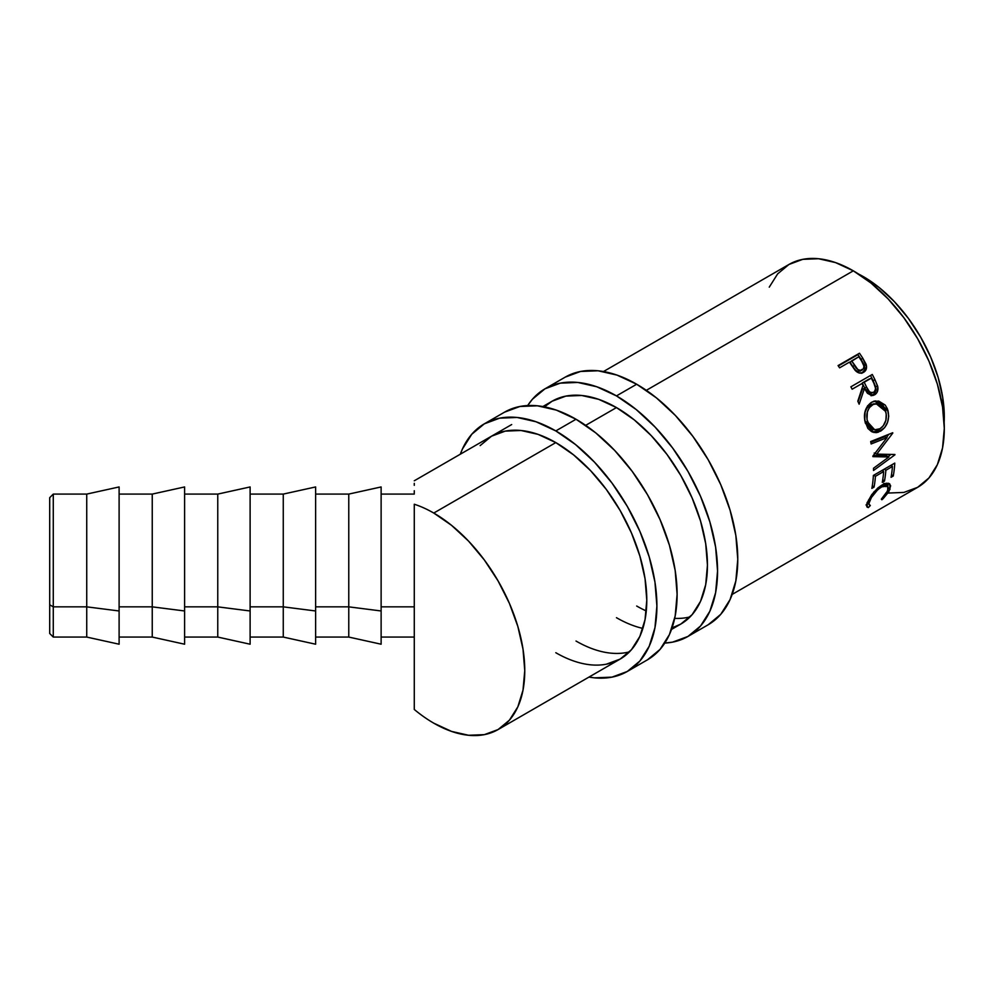 <?xml version="1.0" encoding="UTF-8"?>
<svg xmlns="http://www.w3.org/2000/svg" width="994" height="994" viewBox="0 0 994 994"><rect width="100%" height="100%" fill="white"/><g stroke="black" fill="none" stroke-linecap="round" stroke-linejoin="round"><path stroke-width="1.49" d="M49.7 633.464L49.7 604.787L49.7 633.489L53.278 637.067L86.739 637.067L86.739 606.849L86.739 637.067L119.106 644.211L119.106 610.975L86.739 606.849L53.278 606.849L53.278 494.093L53.278 606.849L86.739 606.849L86.739 494.093L86.739 606.849L119.106 610.975L119.106 486.948L86.739 494.093L53.278 494.093L49.7 497.671L49.7 604.787L53.278 606.849L53.278 637.067L53.278 606.849L49.7 604.787L49.7 497.696M119.106 637.067L152.244 637.067L152.244 606.849L152.244 637.067L184.611 644.211L184.611 610.975L152.244 606.849L119.106 606.849L152.244 606.849L152.244 494.093L152.244 606.849L184.611 610.975L184.611 486.948L152.244 494.093L119.106 494.093M184.611 637.067L217.761 637.067L217.761 606.849L217.761 637.067L250.115 644.211L250.115 610.975L217.761 606.849L184.611 606.849L217.761 606.849L217.761 494.093L217.761 606.849L250.115 610.975L250.115 486.948L217.761 494.093L184.611 494.093M250.115 637.067L283.265 637.067L283.265 606.849L283.265 637.067L315.62 644.211L315.62 610.975L283.265 606.849L250.115 606.849L283.265 606.849L283.265 494.093L283.265 606.849L315.62 610.975L315.62 486.948L283.265 494.093L250.115 494.093M381.124 644.187L381.124 610.975L348.77 606.849L315.62 606.849L348.77 606.849L348.77 494.093L348.77 606.849L381.124 610.975L381.124 486.948L348.77 494.093L315.62 494.093M888.139 493.061L903.869 492.428L917.648 487.321A128.673 74.289 -120 0 0 937.379 384.218A128.673 74.289 -120 0 0 853.312 270.828L646.324 390.331L853.312 270.828L835.569 262.602L818.497 258.726L802.767 259.347L788.975 264.454L777.668 273.847L769.257 287.154M616.466 407.577L585.677 425.345L616.466 407.577A128.673 74.289 60 0 1 700.521 520.968A128.673 74.289 60 0 1 680.791 624.07A128.673 74.289 60 0 1 672.056 627.897L680.803 624.07L692.11 614.677L700.521 601.37L705.703 584.658L707.442 565.164L705.703 543.656L700.521 520.968L692.11 497.944L680.803 475.492L667.011 454.469L651.281 435.67L634.209 419.841L616.466 407.577L598.711 399.339L581.639 395.475L565.909 396.097L552.13 401.203A128.673 74.289 60 0 1 616.466 407.577M606.352 664.191L620.144 659.084L631.451 649.703L639.863 636.396L645.044 619.672L646.783 600.19L645.044 578.682L639.863 555.981L631.451 532.958L620.144 510.506L606.352 489.483L590.622 470.696L573.55 454.867L555.808 442.591L538.052 434.366L520.98 430.489L505.25 431.123L491.471 436.217A128.673 74.289 60 0 1 555.808 442.591A128.673 74.289 60 0 1 639.863 555.981A128.673 74.289 60 0 1 620.144 659.084L498.106 729.546L509.425 720.153L517.837 706.846L523.006 690.122L524.757 670.639L523.006 649.132L517.837 626.431L509.425 603.42L498.106 580.968L484.327 559.945L468.596 541.146L451.524 525.317L433.769 513.053A128.673 74.289 60 0 0 414.274 504.231L414.274 606.849L381.124 606.849L414.274 606.849L414.274 504.231A128.673 74.289 60 0 1 433.769 513.053L555.808 442.591L433.769 513.053A128.673 74.289 60 0 1 517.837 626.431A128.673 74.289 60 0 1 498.106 729.546A128.673 74.289 60 0 1 433.769 723.172A128.673 74.289 60 0 1 414.274 709.467L414.274 637.067L381.124 637.067M838.079 365.581L859.475 353.23A128.673 74.289 60 0 1 862.742 358.163L866.544 366.662L865.202 370.973L863.04 372.601L859.251 372.998L857.027 371.98L850.653 363.928A128.673 74.289 -120 0 0 849.472 362.127L839.595 367.83A128.673 74.289 -120 0 0 838.079 365.581A128.673 74.289 -120 0 1 839.595 367.83L849.472 362.127A128.673 74.289 -120 0 1 850.653 363.928L855.076 370.253C857.847 373.185 860.667 373.881 863.55 372.328C866.321 370.675 867.153 367.954 866.06 364.189L862.742 358.163L861.115 359.443L864.32 365.32L866.06 364.189L864.32 365.32C865.364 368.936 864.494 371.607 861.736 373.309L864.469 370.041L864.78 367.73L861.115 359.443L862.742 358.163A128.673 74.289 -120 0 0 859.475 353.23L838.079 365.581M871.104 395.774L874.235 393.761L875.876 389.226L873.043 380.516A125.095 72.227 -120 0 0 870.483 375.496A125.095 72.227 60 0 1 873.043 380.516L875.018 379.832A128.673 74.289 -120 0 0 872.272 374.465L850.876 386.815L872.272 374.465A128.673 74.289 60 0 1 875.018 379.832L877.801 386.828L877.031 392.406L874.645 394.804L871.701 395.575L867.414 393.251L864.469 388.48L859.127 404.21A128.673 74.289 -120 0 0 857.81 401.166L862.991 385.473A128.673 74.289 -120 0 0 861.997 383.51L852.131 389.213A128.673 74.289 -120 0 0 850.876 386.815A128.673 74.289 -120 0 1 852.131 389.213L861.997 383.51A128.673 74.289 -120 0 1 862.991 385.473L857.81 401.166A128.673 74.289 -120 0 1 859.127 404.21L864.469 388.48L872.782 395.513L874.645 394.804C877.466 393.003 878.46 390.12 877.652 386.157L875.018 379.832L873.043 380.516L875.602 386.666L877.652 386.157L875.602 386.666C876.36 390.53 875.341 393.363 872.521 395.165L871.688 395.575M887.356 408.72L888.735 416.188L887.555 422.338L884.648 427.631L878.274 432.216L875.987 432.663L871.576 431.644L867.886 428.414L864.718 420.387L865.153 411.181L867.551 405.887L872.583 401.75L878.646 401.042L885.182 405.055L887.356 408.72M888.884 456.967L872.906 456.631A128.673 74.289 -120 0 0 872.856 456.097L887.021 437.621L871.142 443.97A128.673 74.289 -120 0 0 870.682 441.547L892.736 432.738A128.673 74.289 60 0 1 892.798 433.086L876.72 454.121L894.911 454.494A128.673 74.289 60 0 1 894.911 454.83L873.527 470.473A128.673 74.289 -120 0 0 873.527 468.236L888.884 456.967L886.362 455.6L873.291 455.55L886.362 455.6L888.884 456.967L873.527 468.236A128.673 74.289 -120 0 1 873.527 470.473L894.911 454.83L894.314 454.494L894.911 454.83A128.673 74.289 -120 0 0 894.911 454.494L876.72 454.121L874.211 453.028L876.72 454.121L892.798 433.086A128.673 74.289 -120 0 0 892.736 432.738L870.682 441.547A128.673 74.289 -120 0 1 871.142 443.97L887.021 437.621L872.856 456.097A128.673 74.289 -120 0 1 872.906 456.631L888.884 456.967M873.378 475.443L894.774 463.092A128.673 74.289 60 0 1 893.258 476.027L891.059 477.294A128.673 74.289 -120 0 0 892.438 466.484L885.853 470.286A128.673 74.289 60 0 1 884.474 481.096L882.287 482.363A128.673 74.289 -120 0 0 883.666 471.554L875.428 476.312A128.673 74.289 60 0 1 874.049 487.122L871.862 488.389A128.673 74.289 -120 0 0 873.378 475.443A128.673 74.289 -120 0 1 871.862 488.389L874.049 487.122A128.673 74.289 -120 0 0 875.428 476.312L883.666 471.554L882.013 470.448L883.666 471.554A128.673 74.289 -120 0 1 882.287 482.363L884.474 481.096A128.673 74.289 -120 0 0 885.853 470.286L892.438 466.484L890.798 465.378L892.438 466.484A128.673 74.289 -120 0 1 891.059 477.294L893.258 476.027L891.519 474.635L893.258 476.027A128.673 74.289 -120 0 0 894.774 463.092L873.378 475.443M883.293 498.491L881.889 499.771L881.318 499.174L886.859 492.577L888.35 487.644L886.3 485.457L882.436 486.401L877.764 489.657L871.44 497.472L869.141 502.865L869.054 504.231L870.346 505.511L868.358 507.586L866.681 506.207L867.725 501.771L871.701 494.714L877.901 487.905L883.219 484.314L886.288 483.221L889.307 483.606L890.649 485.805L888.785 491.844L883.293 498.491M863.426 276.667L858.518 274.009A114.372 66.039 -120 0 1 863.426 276.667A114.372 66.039 -120 0 1 944.151 422.313L942.747 397.625L938.15 377.459L930.67 356.995L920.618 337.041L908.354 318.341L894.376 301.642L879.205 287.564L863.426 276.667M732.18 594.412L917.648 487.321L928.968 477.94L937.379 464.62L942.548 447.909L944.3 428.414L942.548 406.919L937.379 384.218L928.968 361.195L917.648 338.743L903.869 317.72L888.139 298.933L871.067 283.091L853.312 270.828A128.673 74.289 -120 0 0 788.975 264.454L603.507 371.532M414.274 485.333L414.274 483.332M414.274 493.285L414.274 490.713M498.106 729.546L484.327 734.653L468.596 735.274L451.524 731.398L433.769 723.172A128.673 74.289 60 0 1 414.274 709.467L414.274 606.849L414.274 709.467M870.346 505.511C868.855 505.275 868.632 503.796 869.688 501.1L868.545 499.957L869.688 501.1C871.837 495.608 875.776 490.874 881.529 486.898L880.448 485.967L881.529 486.898L887.592 486.016L887.841 490.527L881.318 499.174L881.889 499.771L889.99 489.359L889.754 483.929L882.113 484.91L873.85 491.993L867.489 502.368L867.066 507.114L868.358 507.586L870.346 505.511L867.079 502.504M887.605 486.016L884.871 483.606M868.048 502.964L866.072 505.002L868.358 507.586L866.072 505.002L867.563 502.827M887.617 486.998L889.99 489.359L887.617 486.998L888.176 483.196L887.866 486.302M881.343 499.15L881.889 499.771L881.343 499.15M883.852 483.295L885.617 484.339L885.89 486.662M884.213 469.18L885.853 470.286L884.213 469.18M883.244 469.74A125.095 72.227 60 0 1 883.119 471.193A125.095 72.227 -120 0 0 883.244 469.74M882.734 479.704L884.474 481.096L882.734 479.704M873.788 475.207L875.428 476.312L873.788 475.207M872.31 485.718L874.049 487.122L872.31 485.718M892.028 464.67A125.095 72.227 60 0 1 891.891 466.124A125.095 72.227 -120 0 0 892.028 464.67M884.548 436.801L887.021 437.621L884.548 436.801L870.843 442.342L884.548 436.801M890.972 454.457L888.114 456.544L890.972 454.457M888.798 434.316L886.437 437.435L888.798 434.316M880.522 431.185L878.087 430.613L872.645 432.129L878.087 430.613L880.522 431.185C887.431 426.401 889.879 419.381 887.853 410.112L875.776 400.905L871.452 402.322C865.066 407.155 863.053 414.15 865.426 423.32L873.925 432.502L880.522 431.185M874.757 401.054L885.542 409.938L887.853 410.112L885.542 409.938L886.375 415.616M882.56 426.674L878.087 430.613L882.56 426.662M886.375 415.865L885.542 409.938L882.92 405.043L878.82 401.924L873.987 401.079M871.937 429.259L867.24 425.854L865.277 421.779L864.482 417.008L865.091 412.112L867.041 407.838L870.222 404.956L874.061 403.763M876.074 403.639L870.222 404.956C865.041 408.882 863.401 414.498 865.277 421.779L867.6 421.953C865.65 414.473 867.253 408.745 872.421 404.794L876.062 403.639L885.704 411.491C887.381 419.033 885.468 424.786 879.963 428.737L874.708 429.793L867.6 421.953L865.277 421.779L872.198 429.321L874.708 429.793M862.469 389.101L864.469 388.48L862.469 389.101L858.046 401.7L862.469 389.101M871.949 392.456L873.589 392.344L872.558 392.742M862.258 383.013L869.402 378.888L862.258 383.013L864.618 387.834L862.258 383.013L864.196 382.243L862.258 383.013M869.402 393.177L867.364 392.158L864.618 387.834C866.097 391.971 868.383 393.612 871.502 392.767L869.427 391.661L866.631 387.2L864.618 387.834L866.631 387.2L864.196 382.243L871.328 378.13L864.196 382.243L866.631 387.2C868.097 391.4 870.421 393.115 873.589 392.344L875.068 390.654L875.515 388.169L873.85 383.187A128.673 74.289 -120 0 0 871.328 378.13A128.673 74.289 -120 0 1 873.85 383.187C876.099 386.877 876.025 389.934 873.589 392.344M838.34 365.966L857.934 354.647A125.095 72.227 60 0 1 861.115 359.443A125.095 72.227 -120 0 0 857.934 354.647L838.34 365.966M861.835 369.433L861.239 370.364M852.815 366.562L850.081 362.214L852.815 366.562C854.691 370.414 857.226 371.893 860.419 371.023L857.139 371.197L855.101 369.718L852.815 366.562L854.48 365.32L852.815 366.562M860.419 371.023L862.196 369.979C858.978 370.861 856.406 369.308 854.48 365.32L851.659 360.859L850.081 362.214L858.791 356.747L851.659 360.859L857.785 369.47L860.046 370.414L862.196 369.979L860.419 371.023M861.786 361.381A128.673 74.289 -120 0 0 858.791 356.747A128.673 74.289 -120 0 1 861.786 361.381C864.42 364.81 864.556 367.681 862.196 369.979L863.6 368.376L863.91 366.041L861.786 361.381M873.341 404.322L869.253 407.702L867.34 412.05L867.016 419.555L869.601 426.153L872.57 428.998L876.199 429.917L879.963 428.737L883.268 425.817L885.89 420.238L886.238 413.914L884.797 409.267L881.989 405.738L878.298 403.837L873.341 404.322M315.62 637.067L348.77 637.067L348.77 606.849L348.77 637.067L381.124 644.211L381.124 486.973M315.62 644.187L315.62 486.973M250.115 644.187L250.115 486.973M184.611 644.187L184.611 486.973M119.106 644.187L119.106 486.973M565.201 377.148A142.974 82.539 -120 0 1 636.682 384.231L656.4 397.861L675.373 415.455L692.843 436.329L708.163 459.688L720.737 484.637L730.081 510.208L735.833 535.431L737.772 559.324L735.833 580.981L730.081 599.556L720.737 614.342L708.163 624.779A142.974 82.539 -120 0 0 730.081 510.22A142.974 82.539 -120 0 0 636.682 384.231L616.466 395.898A142.974 82.539 60 0 1 709.865 521.887A142.974 82.539 60 0 1 687.947 636.446A142.974 82.539 60 0 1 664.812 643.068L672.627 642.124L687.947 636.446L700.521 626.021L709.865 611.235L715.618 592.66L717.556 571.003L715.618 547.11L709.865 521.887L700.521 496.317L687.947 471.367L672.627 447.996L655.145 427.122L636.185 409.528L616.466 395.898L636.682 384.231L616.963 375.086L597.99 370.774L580.521 371.47L565.201 377.148L544.973 388.816A142.974 82.539 60 0 1 616.466 395.898L596.735 386.753L577.775 382.454L560.293 383.15L544.973 388.816A142.974 82.539 60 0 0 527.677 405.552L532.399 399.253L544.973 388.816M642.869 628.419A128.673 74.289 60 0 1 616.466 617.696M636.682 606.029A128.673 74.289 -120 0 0 646.286 610.975M674.69 618.367A128.673 74.289 -120 0 0 690.109 616.852M542.848 406.558L552.13 401.203L544.439 406.857M504.542 412.162A142.974 82.539 -120 0 1 576.023 419.244L595.741 432.875L614.714 450.468L632.184 471.342L647.504 494.714L660.078 519.663L669.422 545.234L675.174 570.457L677.113 594.35L675.174 616.007L669.422 634.582L660.078 649.368L647.504 659.792A142.974 82.539 -120 0 0 669.422 545.234A142.974 82.539 -120 0 0 576.023 419.244L555.808 430.924A142.974 82.539 60 0 1 649.206 556.913A142.974 82.539 60 0 1 627.289 671.472A142.974 82.539 60 0 1 588.982 677.076L594.487 677.846L611.969 677.138L627.289 671.472L639.863 661.035L649.206 646.249L654.959 627.674L656.897 606.017L654.959 582.124L649.206 556.901L639.863 531.33L627.289 506.381L611.969 483.022L594.487 462.148L575.526 444.554L555.808 430.924L576.023 419.244L556.305 410.1L537.332 405.8L519.862 406.496L504.542 412.162L484.314 423.842A142.974 82.539 60 0 1 555.808 430.924L536.077 421.779L517.116 417.468L499.634 418.163L484.314 423.842A142.974 82.539 60 0 0 460.309 454.208L462.409 449.064L471.752 434.266L484.314 423.842M620.144 659.084A128.673 74.289 60 0 1 555.808 652.723M576.023 641.043A128.673 74.289 -120 0 0 629.451 651.865M491.471 436.217L480.152 445.61M680.791 624.07L671.522 629.426M414.274 494.093L381.124 494.093M511.686 424.55L414.274 480.785M872.645 392.717L870.533 393.152M708.163 624.779L687.947 636.446M647.504 659.792L627.289 671.472"/></g></svg>
